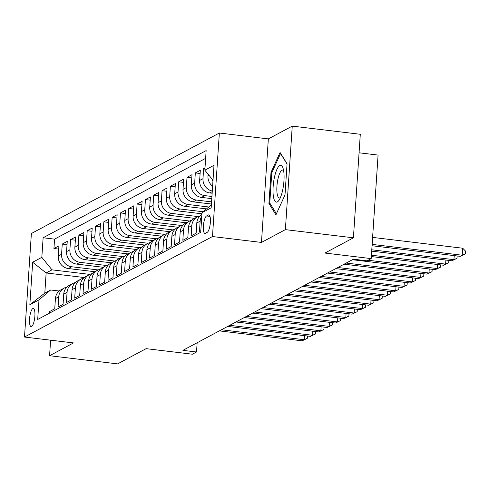 <?xml version="1.0" encoding="UTF-8"?>
<svg xmlns="http://www.w3.org/2000/svg" width="490" height="490" viewBox="0 0 490 490"><rect width="100%" height="100%" fill="white"/><g stroke="black" fill="none" stroke-linecap="round" stroke-linejoin="round"><path stroke-width="0.73" d="M31.617 326.487A9.126 2.517 -83.1 0 0 34.808 316.975A9.126 2.517 -83.1 0 0 33.302 308.473A9.126 2.517 -83.1 0 0 32.806 308.584A9.126 2.517 -83.1 0 0 29.621 318.102A9.126 2.517 -83.1 0 0 31.127 326.597A9.126 2.517 -83.1 0 0 31.617 326.487M219.355 133.011L31.378 233.516L24.5 337.04L212.476 236.541L219.355 133.011L268.342 138.897L261.464 242.428L285.382 229.639L292.254 126.114L268.342 138.897M292.254 126.114L360.297 134.285L353.419 237.815L324.931 253.048L371.2 258.604L378.078 155.079L359.066 152.794M50.611 340.176L49.576 355.716L117.618 363.886L146.106 348.653L192.374 354.215L196.533 351.991L197.145 342.755M285.382 229.639L353.419 237.815M49.649 313.073L49.753 311.456L54.745 308.792L55.425 298.575L58.751 296.799A11.411 10.768 -118.1 0 1 64.257 288.046A11.411 10.768 -118.1 0 1 66.94 287.067M58.751 296.799L58.071 307.01L63.063 304.345L63.743 294.129L67.069 292.352A11.411 10.768 -118.1 0 1 72.575 283.6A11.411 10.768 -118.1 0 1 75.258 282.62M67.069 292.352L66.389 302.563L71.381 299.898L72.061 289.682L75.386 287.906A11.411 10.768 -118.1 0 1 80.893 279.153A11.411 10.768 -118.1 0 1 83.576 278.173M75.386 287.906L74.707 298.116L79.699 295.452L80.378 285.235L83.704 283.459A11.411 10.768 -118.1 0 1 89.211 274.706A11.411 10.768 -118.1 0 1 91.893 273.726M83.704 283.459L83.024 293.669L88.016 291.005L88.696 280.788L92.022 279.012A11.411 10.768 -118.1 0 1 97.528 270.26A11.411 10.768 -118.1 0 1 100.211 269.279M92.022 279.012L91.342 289.223L96.334 286.558L97.014 276.342L100.34 274.565A11.411 10.768 -118.1 0 1 105.846 265.813A11.411 10.768 -118.1 0 1 108.529 264.833M100.34 274.565L99.66 284.776L104.652 282.111L105.332 271.895L108.658 270.119A11.411 10.768 -118.1 0 1 114.164 261.366A11.411 10.768 -118.1 0 1 116.847 260.386M108.658 270.119L107.978 280.329L112.97 277.665L113.649 267.448L116.975 265.672A11.411 10.768 -118.1 0 1 122.482 256.919A11.411 10.768 -118.1 0 1 125.164 255.939M116.975 265.672L116.295 275.882L121.287 273.218L121.967 263.001L125.293 261.225A11.411 10.768 -118.1 0 1 130.799 252.473A11.411 10.768 -118.1 0 1 133.482 251.493M125.293 261.225L124.613 271.436L129.605 268.771L130.279 258.555L133.611 256.778A11.411 10.768 -118.1 0 1 139.117 248.026A11.411 10.768 -118.1 0 1 141.8 247.046M133.611 256.778L132.931 266.989L137.923 264.324L138.597 254.108L141.929 252.332A11.411 10.768 -118.1 0 1 147.435 243.579A11.411 10.768 -118.1 0 1 150.118 242.599M141.929 252.332L141.249 262.542L146.24 259.872L146.914 249.661L150.246 247.885A11.411 10.768 -118.1 0 1 155.753 239.132A11.411 10.768 -118.1 0 1 158.435 238.152M150.246 247.885L149.566 258.095L154.558 255.425L155.232 245.214L158.564 243.438A11.411 10.768 -118.1 0 1 164.07 234.686A11.411 10.768 -118.1 0 1 166.753 233.706M158.564 243.438L157.884 253.649L162.876 250.978L163.55 240.768L166.882 238.991A11.411 10.768 -118.1 0 1 172.388 230.239A11.411 10.768 -118.1 0 1 175.071 229.259M166.882 238.991L166.202 249.202L171.194 246.531L171.868 236.321L175.2 234.545A11.411 10.768 -118.1 0 1 180.706 225.792A11.411 10.768 -118.1 0 1 183.389 224.812M175.2 234.545L174.52 244.755L179.512 242.085L180.185 231.874L183.511 230.098A11.411 10.768 -118.1 0 1 189.024 221.345A11.411 10.768 -118.1 0 1 191.706 220.359M183.511 230.098L182.837 240.308L187.829 237.638L188.503 227.427L191.829 225.645A11.411 10.768 -118.1 0 1 197.341 216.899A11.411 10.768 -118.1 0 1 200.024 215.912M191.829 225.645L191.155 235.862L196.141 233.191L196.821 222.981L200.147 221.198A11.411 10.768 -118.1 0 1 201.807 216.047M200.147 221.198L199.473 231.415L200.833 230.686M205.016 167.727L203.65 168.456L204.955 168.615M212.146 193.232L209.787 192.95A11.411 10.768 61.9 0 1 199.644 180.449L200.324 170.238L195.332 172.903L200.11 173.478M211.784 198.634L201.476 197.397A11.411 10.768 61.9 0 1 191.327 184.895L192.007 174.685L187.015 177.349L191.792 177.925M211.429 204.036L193.158 201.843A11.411 10.768 61.9 0 1 183.009 189.342L183.689 179.132L178.697 181.796L183.474 182.372M206.517 208.893L184.84 206.29A11.411 10.768 61.9 0 1 174.697 193.789L175.371 183.579L170.379 186.243L175.157 186.819M201.954 213.793L176.523 210.737A11.411 10.768 61.9 0 1 166.38 198.236L167.053 188.025L162.068 190.69L166.839 191.265M194.61 218.356L168.205 215.184A11.411 10.768 61.9 0 1 158.062 202.682L158.736 192.472L153.75 195.136L158.521 195.712M186.292 222.803L159.887 219.63A11.411 10.768 61.9 0 1 149.744 207.129L150.418 196.919L145.432 199.589L150.203 200.159M177.974 227.25L151.569 224.077A11.411 10.768 61.9 0 1 141.426 211.576L142.1 201.365L137.114 204.036L141.886 204.606M169.656 231.696L143.252 228.524A11.411 10.768 61.9 0 1 133.108 216.023L133.782 205.812L128.797 208.483L133.568 209.052M161.339 236.143L134.934 232.971A11.411 10.768 61.9 0 1 124.791 220.469L125.465 210.259L120.479 212.93L125.25 213.499M153.021 240.59L126.616 237.417A11.411 10.768 61.9 0 1 116.473 224.916L117.147 214.706L112.161 217.376L116.932 217.946M144.703 245.037L118.298 241.864A11.411 10.768 61.9 0 1 108.155 229.363L108.835 219.153L103.843 221.823L108.615 222.393M136.385 249.484L109.981 246.311A11.411 10.768 61.9 0 1 99.838 233.816L100.517 223.599L95.526 226.27L100.297 226.839M128.068 253.93L101.663 250.757A11.411 10.768 61.9 0 1 91.52 238.263L92.2 228.046L87.208 230.717L91.979 231.286M119.75 258.377L93.345 255.204A11.411 10.768 61.9 0 1 83.202 242.709L83.882 232.493L78.89 235.163L83.661 235.733M111.432 262.824L85.027 259.651A11.411 10.768 61.9 0 1 74.884 247.156L75.564 236.94L70.572 239.61L75.344 240.18M103.114 267.271L76.71 264.098A11.411 10.768 61.9 0 1 66.567 251.603L67.246 241.386L62.255 244.057L67.032 244.632M371.2 258.604L367.041 260.827L353.437 259.192L182.923 350.356L196.533 351.991M208.373 214.988L206.541 215.968A8.838 2.438 -83.1 0 0 203.454 225.186A8.838 2.438 -83.1 0 0 204.912 233.418A8.838 2.438 -83.1 0 0 205.39 233.314L207.221 232.334A8.838 2.438 -83.1 0 0 210.308 223.115A8.838 2.438 -83.1 0 0 208.85 214.883A8.838 2.438 -83.1 0 0 208.373 214.988L209.291 215.098M84.292 277.536L46.146 272.954L44.811 293.1L50.629 289.988L39.004 299.874L37.699 319.462L200.722 232.297L202.027 212.715L211.38 204.765M39.004 299.874L29.853 304.762L32.677 262.236L41.828 257.342L43.126 237.754L206.149 150.595L204.851 170.183L214.001 165.289L211.178 207.821L202.027 212.715M98.165 269.947L71.718 266.768A11.411 10.768 -118.1 0 1 61.575 254.267L62.255 244.057M94.797 271.717L68.392 268.551L71.718 266.768M106.483 265.5L80.035 262.322A11.411 10.768 -118.1 0 1 69.892 249.82L70.572 239.61M114.801 261.054L88.353 257.875A11.411 10.768 -118.1 0 1 78.21 245.374L78.89 235.163M123.119 256.607L96.671 253.428A11.411 10.768 -118.1 0 1 86.528 240.927L87.208 230.717M131.436 252.16L104.989 248.981A11.411 10.768 -118.1 0 1 94.846 236.48L95.526 226.27M139.754 247.713L113.306 244.535A11.411 10.768 -118.1 0 1 103.163 232.033L103.843 221.823M148.072 243.267L121.624 240.088A11.411 10.768 -118.1 0 1 111.481 227.587L112.161 217.376M156.39 238.82L129.942 235.641A11.411 10.768 -118.1 0 1 119.799 223.14L120.479 212.93M164.707 234.373L138.26 231.194A11.411 10.768 -118.1 0 1 128.117 218.693L128.797 208.483M173.025 229.926L146.577 226.748A11.411 10.768 -118.1 0 1 136.434 214.246L137.114 204.036M181.343 225.48L154.895 222.301A11.411 10.768 -118.1 0 1 144.752 209.8L145.432 199.589M189.661 221.027L163.213 217.854A11.411 10.768 -118.1 0 1 153.07 205.353L153.75 195.136M197.978 216.58L171.531 213.407A11.411 10.768 -118.1 0 1 161.388 200.906L162.068 190.69M203.148 211.76L179.848 208.961A11.411 10.768 -118.1 0 1 169.705 196.459L170.379 186.243M208.764 206.988L188.166 204.514A11.411 10.768 -118.1 0 1 178.023 192.013L178.697 181.796M211.57 201.88L196.484 200.067A11.411 10.768 -118.1 0 1 186.341 187.566L187.015 177.349M211.931 196.472L204.802 195.62A11.411 10.768 -118.1 0 1 194.659 183.119L195.332 172.903M212.611 186.231A11.411 10.768 -118.1 0 1 207.962 176.002L208.085 174.171M212.954 181.079A11.411 10.768 -118.1 0 1 211.943 178.917M205.635 158.356L54.562 239.132L53.937 248.504L58.714 249.079M68.392 268.551A11.411 10.768 61.9 0 1 58.249 256.05L58.929 245.833L53.937 248.504M212.293 191.039A11.411 10.768 -118.1 0 1 202.976 178.672L203.65 168.456M50.629 289.988L59.174 291.017M261.464 242.428L212.476 236.541M49.576 355.716L73.488 342.927L24.5 337.04M89.848 274.394L51.971 269.843L46.146 272.954L32.677 262.236M213.009 180.234L204.851 170.183M201.911 214.467A11.411 10.768 61.9 0 0 196.821 222.981M197.341 216.899L194.016 218.675A11.411 10.768 61.9 0 0 188.503 227.427M189.024 221.345L185.698 223.121A11.411 10.768 61.9 0 0 180.185 231.874M180.706 225.792L177.38 227.568A11.411 10.768 61.9 0 0 171.868 236.321M172.388 230.239L169.062 232.015A11.411 10.768 61.9 0 0 163.55 240.768M164.07 234.686L160.745 236.462A11.411 10.768 61.9 0 0 155.232 245.214M155.753 239.132L152.427 240.909A11.411 10.768 61.9 0 0 146.914 249.661M147.435 243.579L144.109 245.355A11.411 10.768 61.9 0 0 138.597 254.108M139.117 248.026L135.791 249.802A11.411 10.768 61.9 0 0 130.279 258.555M130.799 252.473L127.474 254.249A11.411 10.768 61.9 0 0 121.967 263.001M122.482 256.919L119.156 258.696A11.411 10.768 61.9 0 0 113.649 267.448M114.164 261.366L110.838 263.142A11.411 10.768 61.9 0 0 105.332 271.895M105.846 265.813L102.52 267.589A11.411 10.768 61.9 0 0 97.014 276.342M97.528 270.26L94.203 272.036A11.411 10.768 61.9 0 0 88.696 280.788M89.211 274.706L85.885 276.483A11.411 10.768 61.9 0 0 80.378 285.235M80.893 279.153L77.567 280.929A11.411 10.768 61.9 0 0 72.061 289.682M72.575 283.6L69.249 285.376A11.411 10.768 61.9 0 0 63.743 294.129M54.562 239.132L43.126 237.754M41.828 257.342L51.971 269.843M64.257 288.046L60.932 289.823A11.411 10.768 61.9 0 0 55.425 298.575M29.853 304.762L44.811 293.1M280.078 152.482L271.013 172.357L268.943 203.54L275.931 214.834L284.996 194.959L287.067 163.776L280.078 152.482M270.204 203.693L268.943 203.54M271.913 172.468L271.013 172.357M372.143 244.4L462.26 255.223L460.184 256.337L372.057 245.747M372.608 237.405L462.725 248.228L462.26 255.223L465.316 253.881L460.184 256.337M462.725 248.228L465.5 251.088L465.316 253.881M277.34 201.911A18.54 5.114 -83.1 0 0 279.159 199.994A18.54 5.114 -83.1 0 0 283.63 184.332A18.54 5.114 -83.1 0 0 282.993 168.058A18.54 5.114 -83.1 0 0 279.759 165.534A18.54 5.114 -83.1 0 0 273.144 186.617A18.54 5.114 -83.1 0 0 277.34 201.911M283.63 170.661A14.032 3.871 -83.1 0 0 282.706 170.085A14.032 3.871 -83.1 0 0 281.946 170.25A14.032 3.871 -83.1 0 0 277.04 184.889A14.032 3.871 -83.1 0 0 279.355 197.954A14.032 3.871 -83.1 0 0 280.115 197.795A14.032 3.871 -83.1 0 0 280.39 197.617M276.427 213.75L269.769 202.989L271.779 172.78L280.556 153.517L287.054 164.009M371.788 249.802L453.942 259.669L451.866 260.784L371.696 251.15M457.152 255.97L456.999 258.328L453.942 259.669L454.212 255.621M456.999 258.328L451.866 260.784M371.426 255.204L445.624 264.116L443.548 265.231L371.34 256.552M448.834 260.417L448.681 262.775L445.624 264.116L445.894 260.068M448.681 262.775L443.548 265.231M368.119 260.251L437.307 268.563L435.23 269.678L352.433 259.731M440.516 264.863L440.363 267.221L437.307 268.563L437.576 264.514M440.363 267.221L435.23 269.678M346.197 263.063L428.989 273.01L426.913 274.124L344.115 264.177M432.198 269.31L432.045 271.668L428.989 273.01L429.258 268.961M432.045 271.668L426.913 274.124M337.88 267.509L420.671 277.456L418.595 278.571L335.797 268.624M423.881 273.757L423.728 276.115L420.671 277.456L420.941 273.408M423.728 276.115L418.595 278.571M329.562 271.956L412.353 281.903L410.277 283.018L327.479 273.071M415.563 278.204L415.41 280.568L412.353 281.903L412.623 277.855M415.41 280.568L410.277 283.018M321.244 276.403L404.036 286.35L401.959 287.465L319.162 277.518M407.245 282.65L407.092 285.015L404.036 286.35L404.305 282.301M407.092 285.015L401.959 287.465M312.926 280.85L395.718 290.797L393.642 291.911L310.844 281.964M398.927 287.097L398.774 289.461L395.718 290.797L395.987 286.748M398.774 289.461L393.642 291.911M304.608 285.296L387.4 295.243L385.324 296.358L302.526 286.411M390.616 291.544L390.457 293.908L387.4 295.243L387.67 291.195M390.457 293.908L385.324 296.358M296.291 289.743L379.082 299.69L377.006 300.805L294.208 290.858M382.298 295.997L382.139 298.355L379.082 299.69L379.352 295.642M382.139 298.355L377.006 300.805M287.973 294.196L370.765 304.137L368.688 305.252L285.891 295.305M373.98 300.444L373.821 302.802L370.765 304.137L371.034 300.088M373.821 302.802L368.688 305.252M279.655 298.643L362.447 308.59L360.371 309.698L277.573 299.751M365.663 304.89L365.503 307.248L362.447 308.59L362.716 304.535M365.503 307.248L360.371 309.698M271.338 303.089L354.129 313.036L352.053 314.145L269.255 304.198M357.345 309.337L357.185 311.695L354.129 313.036L354.399 308.982M357.185 311.695L352.053 314.145M263.02 307.536L345.818 317.483L343.735 318.592L260.937 308.645M349.027 313.784L348.868 316.142L345.818 317.483L346.081 313.429M348.868 316.142L343.735 318.592M254.702 311.983L337.5 321.93L335.417 323.039L252.62 313.092M340.709 318.231L340.55 320.589L337.5 321.93L337.763 317.875M340.55 320.589L335.417 323.039M246.384 316.43L329.182 326.377L327.099 327.485L244.302 317.538M332.392 322.677L332.232 325.035L329.182 326.377L329.452 322.322M332.232 325.035L327.099 327.485M238.067 320.877L320.864 330.824L318.782 331.932L235.984 321.985M324.074 327.124L323.915 329.482L320.864 330.824L321.134 326.769M323.915 329.482L318.782 331.932M229.749 325.323L312.546 335.27L310.464 336.379L227.666 326.432M315.756 331.571L315.597 333.929L312.546 335.27L312.816 331.216M315.597 333.929L310.464 336.379M221.431 329.77L304.229 339.717L302.146 340.826L219.355 330.879M307.438 336.018L307.279 338.376L304.229 339.717L304.498 335.662M307.279 338.376L302.146 340.826M76.71 264.098L80.035 262.322M85.027 259.651L88.353 257.875M93.345 255.204L96.671 253.428M101.663 250.757L104.989 248.981M109.981 246.311L113.306 244.535M118.298 241.864L121.624 240.088M126.616 237.417L129.942 235.641M134.934 232.971L138.26 231.194M143.252 228.524L146.577 226.748M151.569 224.077L154.895 222.301M159.887 219.63L163.213 217.854M168.205 215.184L171.531 213.407M176.523 210.737L179.848 208.961M184.84 206.29L188.166 204.514M193.158 201.843L196.484 200.067M201.476 197.397L204.802 195.62M209.787 192.95L212.25 191.633M207.962 176.002L209.089 175.402M58.249 256.05L61.575 254.267M66.567 251.603L69.892 249.82M74.884 247.156L78.21 245.374M83.202 242.709L86.528 240.927M91.52 238.263L94.846 236.48M99.838 233.816L103.163 232.033M108.155 229.363L111.481 227.587M116.473 224.916L119.799 223.14M124.791 220.469L128.117 218.693M133.108 216.023L136.434 214.246M141.426 211.576L144.752 209.8M149.744 207.129L153.07 205.353M158.062 202.682L161.388 200.906M166.38 198.236L169.705 196.459M174.697 193.789L178.023 192.013M183.009 189.342L186.341 187.566M191.327 184.895L194.659 183.119M199.644 180.449L202.976 178.672M209.977 216.378L206.541 215.968"/></g></svg>
